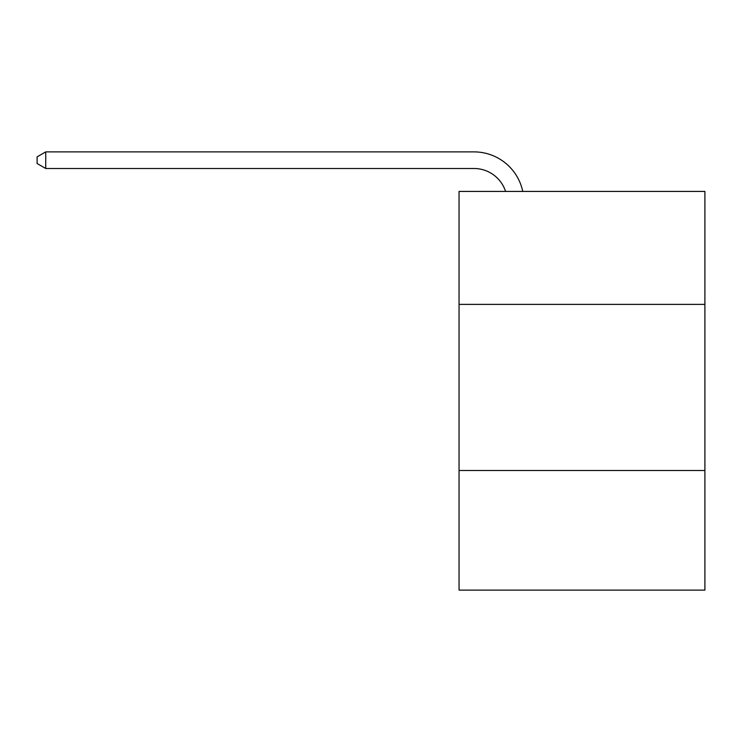 <?xml version="1.0" encoding="UTF-8"?>
<svg xmlns="http://www.w3.org/2000/svg" width="742" height="742" viewBox="0 0 742 742"><rect width="100%" height="100%" fill="white"/><g stroke="black" fill="none" stroke-linecap="round" stroke-linejoin="round"><path stroke-width="1.11" d="M704.9 304.387L704.9 191.427L459.048 191.427L459.048 304.387L704.9 304.387L704.9 590.113L459.048 590.113L459.048 304.387M704.9 470.502L459.048 470.502M473.99 168.499A33.223 33.223 -24.7 0 1 505.58 191.427A33.223 33.223 -37.6 0 0 473.99 168.499L45.735 168.499L37.1 163.518L37.1 156.868L45.735 151.887L473.99 151.887A49.835 49.835 155.3 0 1 522.758 191.427M45.735 151.887L473.99 151.887L45.735 151.887L473.99 151.887L45.735 151.887L473.99 151.887L45.735 151.887L473.99 151.887L45.735 151.887L473.99 151.887L45.735 151.887L473.99 151.887L45.735 151.887L473.99 151.887L45.735 151.887L473.99 151.887L45.735 151.887L473.99 151.887L45.735 151.887L473.99 151.887L45.735 151.887L473.99 151.887L45.735 151.887L473.99 151.887L45.735 151.887L473.99 151.887L45.735 151.887L473.99 151.887L45.735 151.887L473.99 151.887L45.735 151.887L473.99 151.887L45.735 151.887L473.99 151.887L45.735 151.887L45.735 168.499"/></g></svg>
